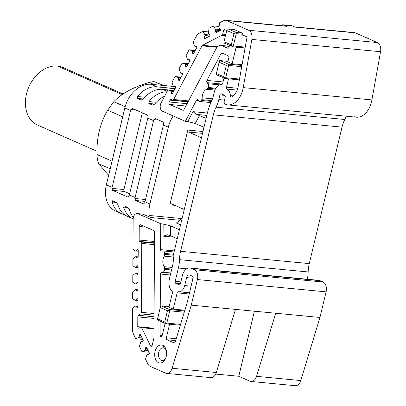 <?xml version="1.0" encoding="UTF-8"?>
<svg xmlns="http://www.w3.org/2000/svg" width="406" height="406" viewBox="0 0 406 406"><rect width="100%" height="100%" fill="white"/><g stroke="black" fill="none" stroke-linecap="round" stroke-linejoin="round"><path stroke-width="0.61" d="M110.214 168.805L98.886 163.816L110.214 168.805L98.886 163.816L108.625 175.397L98.886 163.816C97.765 161.943 97.135 158.858 96.998 154.559L112.041 161.182M122.688 116.821L107.646 110.199C100.049 123.196 96.496 137.984 96.998 154.559C96.496 137.984 100.049 123.196 107.646 110.199L113.797 101.708L125.144 106.707M154.25 84.6L149.286 82.413C133.483 87.021 121.653 93.451 113.797 101.708C121.653 93.451 133.483 87.021 149.286 82.413L152.088 81.804L154.584 81.768L163.643 85.493M133.376 217.322A26.684 19.742 -66.2 0 1 129.372 209.623A26.684 19.742 -66.2 0 0 133.376 217.322A26.684 19.742 -66.2 0 1 129.372 209.623L127.997 207.578L124.221 205.913L123.622 207.09A26.684 19.742 113.8 0 0 132.97 218.758L127.22 216.225A26.684 19.742 -66.2 0 1 117.872 204.558L116.497 202.513L112.721 200.848L112.122 202.026A26.684 19.742 113.8 0 0 121.47 213.693L115.72 211.161A26.684 19.742 -66.2 0 1 106.367 184.821L112.117 187.354L130.565 110.518L124.815 107.986L106.367 184.821L112.117 187.354A26.684 19.742 113.8 0 0 111.883 188.379L112.589 190.358L128.078 197.143M173.189 115.959L173.565 116.126L173.103 116.08A26.684 19.742 113.8 0 0 168.348 127.154L163.42 124.987A26.684 19.742 -66.2 0 1 163.679 123.962L163.146 121.998L155.265 118.527L153.823 119.623A26.684 19.742 113.8 0 0 153.559 120.643L147.809 118.11L129.367 194.951L135.117 197.478L153.559 120.643L147.809 118.11A26.684 19.742 -66.2 0 1 148.073 117.09L147.54 115.126L132.265 108.397L130.823 109.493A26.684 19.742 113.8 0 0 130.565 110.518L124.815 107.986A26.684 19.742 -66.2 0 1 151.068 84.296L156.817 86.828A26.684 19.742 113.8 0 0 137.456 96.506L137.314 98.404L141.329 100.125M106.367 184.821L124.815 107.986L106.367 184.821A26.684 19.742 -66.2 0 0 118.73 212.115A26.684 19.742 -66.2 0 1 106.367 184.821L112.117 187.354L130.565 110.518L124.815 107.986A26.684 19.742 -66.2 0 1 151.068 84.296L173.616 86.448L151.068 84.296L156.817 86.828A26.684 19.742 113.8 0 0 137.456 96.506L144.805 97.207L137.456 96.506L137.314 98.404L141.095 100.064L143.206 99.034A26.684 19.742 -66.2 0 1 162.567 89.361L167.176 91.386M225.624 20.3L285.946 26.065A8.003 5.232 95.5 0 1 287.027 26.349L226.705 20.584A8.003 5.232 -84.5 0 0 225.624 20.3A8.003 5.232 -84.5 0 0 223.544 20.731L219.56 22.787L219.032 27.166L219.204 28.171L220.098 28.856A1.066 0.695 95.5 0 1 220.438 29.877A1.066 0.695 95.5 0 1 219.915 30.82L215.723 32.982A1.066 0.695 95.5 0 1 215.444 33.043A1.066 0.695 95.5 0 1 214.941 31.516L215.469 30.1L215.292 29.095L213.449 25.938L209.029 28.222L208.501 32.602L208.674 33.607L209.567 34.292A1.066 0.695 95.5 0 1 209.907 35.312A1.066 0.695 95.5 0 1 209.384 36.256L205.192 38.418A1.066 0.695 95.5 0 1 204.918 38.474A1.066 0.695 95.5 0 1 204.416 36.951L204.939 35.535L204.766 34.53L202.919 31.374L198.935 33.429A8.003 5.232 -84.5 0 0 196.25 36.301L193.236 42.006L194.438 45.853L194.976 46.472L196.007 46.223A1.066 0.695 95.5 0 1 196.164 46.208A1.066 0.695 95.5 0 1 196.717 46.817A1.066 0.695 95.5 0 1 196.595 47.893L193.779 53.227A1.066 0.695 95.5 0 1 193.144 53.663A1.066 0.695 95.5 0 1 192.545 52.775L192.464 51.222L191.931 50.603L189.135 49.776L186.171 55.394L187.374 59.24L187.907 59.86L188.942 59.611A1.066 0.695 95.5 0 1 189.094 59.596A1.066 0.695 95.5 0 1 189.653 60.205A1.066 0.695 95.5 0 1 189.526 61.281L186.714 66.614A1.066 0.695 95.5 0 1 186.08 67.051A1.066 0.695 95.5 0 1 185.481 66.163L185.4 64.61L184.867 63.991L182.071 63.163L179.107 68.781L180.31 72.628L180.843 73.247L181.873 72.999A1.066 0.695 95.5 0 1 182.03 72.984A1.066 0.695 95.5 0 1 182.583 73.593A1.066 0.695 95.5 0 1 182.461 74.668L179.65 80.002A1.066 0.695 95.5 0 1 179.016 80.439A1.066 0.695 95.5 0 1 178.417 79.551L178.335 77.998L177.803 77.379L175.006 76.551L172.037 82.169L173.245 86.011L173.778 86.635L174.808 86.382A1.066 0.695 95.5 0 1 174.966 86.371A1.066 0.695 95.5 0 1 175.519 86.98A1.066 0.695 95.5 0 1 175.397 88.056L172.58 93.39A1.066 0.695 95.5 0 1 171.946 93.827A1.066 0.695 95.5 0 1 171.347 92.938L171.271 91.386L170.733 90.766L167.937 89.939L161.04 103.007A5.339 3.487 -84.5 0 0 162.476 111.244L185.339 121.313L196.438 100.277A1.599 1.045 95.5 0 1 197.392 99.617A1.599 1.045 95.5 0 1 197.925 99.917L198.874 101.028A2.669 1.746 -84.5 0 0 199.762 101.525A2.669 1.746 -84.5 0 0 201.351 100.424L201.752 99.658A2.669 1.746 -84.5 0 0 202.173 97.841A8.003 5.232 95.5 0 1 206.695 89.274A2.669 1.746 -84.5 0 0 207.786 88.234L208.187 87.468A2.669 1.746 -84.5 0 0 207.994 83.753L207.04 82.641A1.599 1.045 95.5 0 1 206.923 80.413L221.001 53.739A1.599 1.045 -84.5 0 1 221.955 53.079A1.599 1.045 -84.5 0 1 222.168 53.135L228.238 55.81A1.599 1.045 -84.5 0 1 228.852 57.779A1.599 1.045 -84.5 0 0 228.238 55.81L222.168 53.135A1.599 1.045 -84.5 0 0 221.001 53.739L206.923 80.413L223.051 81.951L206.923 80.413L221.001 53.739L224.244 54.049L221.001 53.739A1.599 1.045 -84.5 0 1 222.168 53.135L228.238 55.81A1.599 1.045 -84.5 0 1 228.852 57.779L227.873 61.879L228.852 57.779L227.873 61.879L232.141 63.757L236.079 47.37A1.066 0.695 95.5 0 1 236.175 47.091A1.066 0.695 95.5 0 0 236.079 47.37A1.066 0.695 95.5 0 1 236.175 47.091M294.543 26.887L354.311 32.597A8.003 5.232 95.5 0 1 355.392 32.881L295.071 27.121L292.208 25.857L284.164 25.091L287.027 26.349A8.003 5.232 95.5 0 0 284.829 26.141A8.003 5.232 95.5 0 1 287.027 26.349L226.705 20.584A8.003 5.232 -84.5 0 0 223.544 20.731L219.56 22.787L219.032 27.166L219.204 28.171L220.098 28.856A1.066 0.695 95.5 0 1 220.438 29.877A1.066 0.695 95.5 0 1 219.915 30.82L215.723 32.982A1.066 0.695 95.5 0 1 214.987 32.688A1.066 0.695 95.5 0 1 214.941 31.516L215.469 30.1L220.204 30.557L215.469 30.1L215.292 29.095L220.438 29.587L215.292 29.095L213.449 25.938L219.113 26.481L213.449 25.938L209.029 28.222L208.501 32.602L208.674 33.607L209.567 34.292A1.066 0.695 95.5 0 1 209.907 35.312A1.066 0.695 95.5 0 1 209.384 36.256L205.192 38.418A1.066 0.695 95.5 0 1 204.457 38.123A1.066 0.695 95.5 0 1 204.416 36.951L204.939 35.535L209.674 35.987L204.939 35.535L204.766 34.53L209.907 35.023L204.766 34.53L202.919 31.374L198.935 33.429A8.003 5.232 -84.5 0 0 196.25 36.301L193.236 42.006L194.438 45.853L194.976 46.472L196.656 46.634L194.976 46.472L196.007 46.223A1.066 0.695 95.5 0 1 196.687 46.71A1.066 0.695 95.5 0 1 196.595 47.893L193.779 53.227A1.066 0.695 95.5 0 1 193.028 53.638A1.066 0.695 95.5 0 1 192.545 52.775L192.464 51.222L194.723 51.44L192.464 51.222L191.931 50.603L195.012 50.897L191.931 50.603L189.135 49.776L195.291 50.364L189.135 49.776L186.171 55.394L187.374 59.24L187.907 59.86L189.587 60.022L187.907 59.86L188.942 59.611A1.066 0.695 95.5 0 1 189.622 60.098A1.066 0.695 95.5 0 1 189.526 61.281L186.714 66.614A1.066 0.695 95.5 0 1 185.963 67.026A1.066 0.695 95.5 0 1 185.481 66.163L185.4 64.61L187.658 64.828L185.4 64.61L184.867 63.991L187.942 64.285L184.867 63.991L182.071 63.163L188.222 63.752L182.071 63.163L179.107 68.781L180.31 72.628L180.843 73.247L182.522 73.41L180.843 73.247L181.873 72.999A1.066 0.695 95.5 0 1 182.553 73.486A1.066 0.695 95.5 0 1 182.461 74.668L179.65 80.002A1.066 0.695 95.5 0 1 178.899 80.413A1.066 0.695 95.5 0 1 178.417 79.551L178.335 77.998L180.589 78.216L178.335 77.998L177.803 77.379L180.878 77.673L177.803 77.379L175.006 76.551L181.157 77.14L175.006 76.551L172.037 82.169L173.245 86.011L173.778 86.635L175.458 86.798L173.778 86.635L174.808 86.382A1.066 0.695 95.5 0 1 175.488 86.874A1.066 0.695 95.5 0 1 175.397 88.056L172.58 93.39A1.066 0.695 95.5 0 1 171.834 93.801A1.066 0.695 95.5 0 1 171.347 92.938L171.271 91.386L173.524 91.604L171.271 91.386L170.733 90.766L173.814 91.056L170.733 90.766L167.937 89.939L161.04 103.007A5.339 3.487 -84.5 0 0 162.476 111.244L185.339 121.313L187.75 121.541L192.972 111.65L196.626 114.426L206.141 118.339M170.353 274.979L160.441 274.03L170.353 274.979L160.441 274.03L160.238 307.474L160.441 274.03A1.599 1.045 95.5 0 1 161.502 272.319L162.755 272.177A2.669 1.746 -84.5 0 0 164.526 269.33L164.531 268.391A2.669 1.746 -84.5 0 0 164.105 266.681A8.003 5.232 95.5 0 1 164.166 256.15A2.669 1.746 -84.5 0 0 164.618 254.344L164.623 253.405A2.669 1.746 -84.5 0 0 163.121 250.944A2.669 1.746 -84.5 0 0 162.882 250.949L161.629 251.086A1.599 1.045 95.5 0 1 161.486 251.086A1.599 1.045 95.5 0 1 160.588 249.614L174.311 250.923M160.157 321.298L160.071 335.478L162.136 335.671L160.071 335.478L160.157 321.298L160.071 335.478A1.599 1.045 -84.5 0 0 160.969 336.95A1.599 1.045 -84.5 0 0 162.111 335.792L165.069 323.465M160.238 307.474L160.441 274.03A1.599 1.045 95.5 0 1 161.502 272.319L162.755 272.177A2.669 1.746 -84.5 0 0 164.526 269.33L164.531 268.391A2.669 1.746 -84.5 0 0 164.105 266.681A8.003 5.232 95.5 0 1 164.166 256.15A2.669 1.746 -84.5 0 0 164.618 254.344L164.623 253.405A2.669 1.746 -84.5 0 0 162.882 250.949L161.629 251.086A1.599 1.045 95.5 0 1 160.588 249.614L160.74 223.757L163.156 223.99L170.672 225.914L170.611 235.8L167.729 234.805L163.08 236.15L163.156 223.99L160.74 223.757L137.883 213.693L160.74 223.757L160.588 249.614L160.74 223.757L163.156 223.99L170.672 225.914L179.391 229.75M229.228 46.38L221.965 45.685A8.003 5.232 -84.5 0 0 220.879 45.401A8.003 5.232 -84.5 0 0 216.119 48.7L183.943 109.666L216.119 48.7A8.003 5.232 -84.5 0 1 221.965 45.685L227.7 48.212A1.599 1.045 -84.5 0 0 227.918 48.268A1.599 1.045 -84.5 0 0 229.055 47.106L229.466 45.401M189.922 268.016L318.614 280.313A10.673 6.973 95.5 0 1 320.055 280.693L323.014 281.997A8.003 5.232 95.5 0 1 326.099 291.853L197.407 279.551A8.003 5.232 -84.5 0 0 194.327 269.701L191.368 268.396A10.673 6.973 -84.5 0 0 189.922 268.016A10.673 6.973 -84.5 0 0 182.34 275.75L180.431 283.687A1.599 1.045 95.5 0 1 179.295 284.845A1.599 1.045 95.5 0 1 179.076 284.789L175.793 283.342A1.599 1.045 95.5 0 1 175.174 281.373L178.381 268.021A26.684 17.438 -84.5 0 0 179.477 259.657A26.684 17.438 95.5 0 1 180.579 251.299L213.338 114.837A26.684 17.438 95.5 0 1 216.083 107.199A26.684 17.438 -84.5 0 0 218.824 99.561L219.94 94.918A1.599 1.045 95.5 0 1 221.077 93.761A1.599 1.045 95.5 0 1 221.29 93.816L224.579 95.263A1.599 1.045 95.5 0 1 225.193 97.232L224.279 101.058A2.669 1.746 -84.5 0 0 225.381 104.372A21.345 13.946 -84.5 0 0 227.664 104.89A21.345 13.946 -84.5 0 0 243.219 87.62L251.872 39.423A8.003 5.232 -84.5 0 0 248.645 30.247L377.331 42.544L355.392 32.881L295.071 27.121L292.208 25.857L284.164 25.091A8.003 5.232 -84.5 0 0 283.078 24.802A8.003 5.232 -84.5 0 0 281.003 25.233L280.414 25.537L281.003 25.233A8.003 5.232 -84.5 0 1 284.164 25.091A8.003 5.232 -84.5 0 0 281.003 25.233L280.414 25.537M287.027 26.349L284.164 25.091L287.027 26.349L226.705 20.584L248.645 30.247L377.331 42.544A8.003 5.232 95.5 0 1 380.559 51.719L371.906 99.917A21.345 13.946 95.5 0 1 356.356 117.187L227.664 104.89M346.186 116.217A26.684 17.438 95.5 0 1 344.77 119.496A26.684 17.438 95.5 0 0 346.186 116.217A26.684 17.438 95.5 0 1 344.77 119.496A26.684 17.438 -84.5 0 0 342.03 127.134L309.265 263.601A26.684 17.438 -84.5 0 0 308.169 271.959A26.684 17.438 95.5 0 1 307.312 279.237A26.684 17.438 95.5 0 0 308.169 271.959A26.684 17.438 95.5 0 1 307.312 279.237M254.405 311.199L238.779 376.266L254.405 311.199L238.779 376.266L249.954 381.188A8.003 5.232 -84.5 0 0 251.04 381.473A8.003 5.232 -84.5 0 0 256.546 376.337L275.71 313.234L319.948 317.462L326.099 291.853L197.407 279.551L191.262 305.165L235.495 309.392L216.332 372.495A8.003 5.232 95.5 0 1 210.821 377.631L166.587 373.403A8.003 5.232 -84.5 0 0 172.098 368.267L191.262 305.165L235.495 309.392L216.332 372.495A8.003 5.232 95.5 0 1 209.74 377.347A8.003 5.232 95.5 0 0 216.332 372.495L172.098 368.267L191.262 305.165L235.495 309.392L216.332 372.495L172.098 368.267L191.262 305.165L197.407 279.551A8.003 5.232 -84.5 0 0 194.327 269.701L191.368 268.396A10.673 6.973 -84.5 0 0 182.34 275.75L180.431 283.687A1.599 1.045 95.5 0 1 179.076 284.789L175.793 283.342A1.599 1.045 95.5 0 1 175.174 281.373L178.381 268.021A26.684 17.438 -84.5 0 0 179.477 259.657A26.684 17.438 95.5 0 1 180.579 251.299L213.338 114.837A26.684 17.438 95.5 0 1 216.083 107.199A26.684 17.438 -84.5 0 0 218.824 99.561L219.94 94.918A1.599 1.045 95.5 0 1 221.29 93.816L224.579 95.263A1.599 1.045 95.5 0 1 225.193 97.232L224.279 101.058A2.669 1.746 -84.5 0 0 225.381 104.372A21.345 13.946 -84.5 0 0 243.219 87.62L251.872 39.423A8.003 5.232 -84.5 0 0 248.645 30.247L377.331 42.544L355.392 32.881L295.071 27.121L292.208 25.857L284.164 25.091M215.718 374.063L238.779 376.266L215.718 374.063L238.779 376.266L249.954 381.188A8.003 5.232 -84.5 0 0 256.546 376.337L275.71 313.234L319.948 317.462L300.785 380.564A8.003 5.232 95.5 0 1 295.274 385.7L251.04 381.473M187.095 103.697L169.124 101.977A1.599 1.045 -84.5 0 0 169.556 104.449L182.771 110.27A1.599 1.045 -84.5 0 0 182.989 110.325A1.599 1.045 -84.5 0 0 183.943 109.666L216.119 48.7A8.003 5.232 -84.5 0 1 221.965 45.685L227.7 48.212A1.599 1.045 -84.5 0 0 229.055 47.106A1.599 1.045 -84.5 0 1 227.7 48.212L221.965 45.685M169.124 101.977L170.094 100.14A1.599 1.045 -84.5 0 1 171.266 99.536L172.504 100.084L171.266 99.536A1.599 1.045 -84.5 0 0 170.094 100.14L169.124 101.977A1.599 1.045 -84.5 0 0 169.556 104.449L185.872 106.007L169.556 104.449A1.599 1.045 -84.5 0 1 169.124 101.977L170.094 100.14A1.599 1.045 -84.5 0 1 171.048 99.48A1.599 1.045 -84.5 0 1 171.266 99.536L172.504 100.084A1.599 1.045 -84.5 0 0 172.723 100.14A1.599 1.045 -84.5 0 0 173.677 99.48L201.98 45.853A1.599 1.045 -84.5 0 1 202.518 45.279A1.599 1.045 -84.5 0 0 201.98 45.853L173.677 99.48L201.98 45.853L217.053 47.289L201.98 45.853A1.599 1.045 -84.5 0 1 202.518 45.279L221.996 35.226A1.599 1.045 -84.5 0 0 222.721 34.15L223.523 30.795A1.599 1.045 -84.5 0 1 224.665 29.638A1.599 1.045 -84.5 0 1 224.878 29.694L226.726 30.506L224.878 29.694A1.599 1.045 -84.5 0 0 223.523 30.795L222.721 34.15L223.523 30.795L226.584 31.089L223.523 30.795A1.599 1.045 -84.5 0 1 224.878 29.694L226.726 30.506M245.229 36.104L241.946 35.794L245.229 36.104L241.946 35.794L242.311 34.256L236.282 33.678L235.871 32.363L241.9 32.942L234.018 29.471A1.066 0.695 95.5 0 0 233.724 29.44A1.066 0.695 95.5 0 1 233.871 29.43A1.066 0.695 95.5 0 1 234.018 29.471L227.984 28.892L235.871 32.363L241.9 32.942L234.018 29.471L227.213 28.963L224.031 41.727L231.258 44.909L233.968 33.642L226.736 30.46L224.031 41.727L223.914 42.706L224.538 43.234L232.729 46.588L231.258 44.909L233.968 33.642L226.736 30.46L227.213 28.963L227.984 28.892L235.871 32.363L241.9 32.942A1.066 0.695 95.5 0 1 242.311 34.256L236.282 33.678L233.328 45.974L245.244 47.111M233.724 29.44A1.066 0.695 95.5 0 1 234.018 29.471L241.9 32.942A1.066 0.695 95.5 0 1 242.311 34.256L241.946 35.794A1.066 0.695 95.5 0 1 242.702 35.017A1.066 0.695 95.5 0 1 242.849 35.058L246.472 36.652A1.066 0.695 -84.5 0 1 246.904 37.875A1.066 0.695 -84.5 0 0 246.472 36.652L242.849 35.058L246.472 36.652A1.066 0.695 -84.5 0 1 246.904 37.875L238.251 86.072A14.408 9.414 -84.5 0 1 231.704 96.841A1.599 1.045 95.5 0 1 231.263 96.943A1.599 1.045 95.5 0 1 230.369 95.633A8.536 5.577 95.5 0 0 227.071 89.127A8.536 5.577 95.5 0 1 230.369 95.633A1.599 1.045 95.5 0 0 231.704 96.841A14.408 9.414 -84.5 0 0 238.251 86.072A14.408 9.414 -84.5 0 1 231.704 96.841A1.599 1.045 95.5 0 1 230.369 95.633A8.536 5.577 95.5 0 0 227.071 89.127A1.599 1.045 -84.5 0 1 226.518 87.188L228.517 78.845L226.518 87.188A1.599 1.045 -84.5 0 0 227.071 89.127L237.109 90.086L227.071 89.127A1.599 1.045 -84.5 0 1 226.518 87.188L228.517 78.845M184.862 310.235L173.235 309.123L184.862 310.235L173.235 309.123L168.962 307.24L172.383 293.01A1.599 1.045 -84.5 0 0 172.002 291.203A10.942 7.151 -84.5 0 1 169.424 278.841L172.631 265.488A17.346 11.332 -84.5 0 0 173.118 255.892L207.588 112.305A36.022 23.538 -84.5 0 1 211.293 101.992A17.346 11.332 -84.5 0 0 213.074 97.034A17.346 11.332 -84.5 0 1 211.293 101.992A36.022 23.538 -84.5 0 0 207.588 112.305A36.022 23.538 -84.5 0 1 211.293 101.992A17.346 11.332 -84.5 0 0 213.074 97.034L214.19 92.385A10.942 7.151 -84.5 0 1 221.64 84.443A1.599 1.045 -84.5 0 0 222.732 83.281L223.975 78.104M173.235 309.123L177.138 292.863A1.599 1.045 -84.5 0 1 178.275 291.706A1.599 1.045 -84.5 0 1 178.33 291.711A1.599 1.045 -84.5 0 0 177.138 292.863L173.235 309.123L168.962 307.24L172.383 293.01A1.599 1.045 -84.5 0 0 172.002 291.203A10.942 7.151 -84.5 0 1 169.424 278.841L172.631 265.488A17.346 11.332 -84.5 0 0 173.118 255.892L207.588 112.305L173.118 255.892A17.346 11.332 -84.5 0 1 172.631 265.488L169.424 278.841A10.942 7.151 -84.5 0 0 172.002 291.203A1.599 1.045 -84.5 0 1 172.383 293.01L168.962 307.24L173.235 309.123L177.138 292.863L189.211 294.02L177.138 292.863A1.599 1.045 -84.5 0 1 178.33 291.711A8.536 5.577 95.5 0 0 178.635 291.752A8.536 5.577 95.5 0 0 184.705 285.57A8.536 5.577 95.5 0 1 178.33 291.711A8.536 5.577 95.5 0 0 184.705 285.57L186.608 277.628L184.705 285.57L191.094 286.179L184.705 285.57L186.608 277.628A3.735 2.441 -84.5 0 1 189.262 274.923A3.735 2.441 -84.5 0 1 189.769 275.055A3.735 2.441 -84.5 0 0 186.608 277.628L193.002 278.242L186.608 277.628A3.735 2.441 -84.5 0 1 189.769 275.055L192.728 276.359A1.066 0.695 -84.5 0 1 193.139 277.674L187.059 302.993L175.25 341.872L187.059 302.993L193.139 277.674A1.066 0.695 -84.5 0 0 192.728 276.359A1.066 0.695 -84.5 0 1 193.139 277.674L187.059 302.993L175.25 341.872A1.599 1.045 -84.5 0 1 174.149 342.903A1.599 1.045 -84.5 0 1 173.93 342.847L166.967 339.776A1.599 1.045 -84.5 0 1 166.348 337.807L169.612 324.206L166.348 337.807A1.599 1.045 -84.5 0 0 166.967 339.776L173.93 342.847A1.599 1.045 -84.5 0 0 175.25 341.872A1.599 1.045 -84.5 0 1 173.93 342.847L166.967 339.776L175.636 340.604L166.967 339.776A1.599 1.045 -84.5 0 1 166.348 337.807L169.612 324.206M173.565 116.126L173.103 116.08A26.684 19.742 113.8 0 0 168.348 127.154L149.9 203.99A26.684 19.742 113.8 0 0 149.246 215.459L150.504 217.489L142.988 214.18L137.883 213.693A5.339 3.487 -84.5 0 0 137.162 213.5A5.339 3.487 -84.5 0 0 133.143 219.204L132.965 249.391L133.143 219.204A5.339 3.487 -84.5 0 1 137.883 213.693A5.339 3.487 -84.5 0 0 133.143 219.204L132.965 249.391L135.584 250.954L132.965 249.391L135.584 250.954L138.213 251.207L135.584 250.954L136.284 250.878L137.025 249.685L136.284 250.878L138.213 251.06L136.284 250.878L137.025 249.685A1.066 0.695 -84.5 0 1 137.614 249.32A1.066 0.695 -84.5 0 1 138.218 250.304A1.066 0.695 -84.5 0 0 137.786 249.37A1.066 0.695 -84.5 0 0 137.025 249.685L138.126 249.791L137.025 249.685A1.066 0.695 -84.5 0 1 137.786 249.37A1.066 0.695 -84.5 0 1 138.218 250.304L138.177 256.856A1.066 0.695 -84.5 0 1 137.375 257.998A1.066 0.695 -84.5 0 1 136.974 257.739A1.066 0.695 -84.5 0 0 137.735 257.886A1.066 0.695 -84.5 0 0 138.177 256.856A1.066 0.695 -84.5 0 1 137.735 257.886A1.066 0.695 -84.5 0 1 136.974 257.739L136.249 256.714L136.974 257.739L137.812 257.82L136.974 257.739L136.249 256.714L135.548 256.795L138.177 256.902L135.548 256.795L132.904 258.947L135.548 256.795L132.904 258.947L132.863 265.849L132.904 258.947L132.863 265.849L135.482 267.412L132.863 265.849L135.482 267.412L138.111 267.661L135.482 267.412L136.188 267.331L136.923 266.143L136.188 267.331L138.111 267.518L136.188 267.331L136.923 266.143A1.066 0.695 -84.5 0 1 137.517 265.778A1.066 0.695 -84.5 0 1 138.116 266.762A1.066 0.695 -84.5 0 0 137.69 265.828A1.066 0.695 -84.5 0 0 136.923 266.143L138.03 266.25L136.923 266.143A1.066 0.695 -84.5 0 1 137.69 265.828A1.066 0.695 -84.5 0 1 138.116 266.762L138.076 273.314A1.066 0.695 -84.5 0 1 137.274 274.451A1.066 0.695 -84.5 0 1 136.878 274.197A1.066 0.695 -84.5 0 0 137.639 274.339A1.066 0.695 -84.5 0 0 138.076 273.314A1.066 0.695 -84.5 0 1 137.639 274.339A1.066 0.695 -84.5 0 1 136.878 274.197L136.152 273.172L136.878 274.197L137.715 274.278L136.878 274.197L136.152 273.172L135.447 273.248L138.076 273.355L135.447 273.248L132.808 275.4L135.447 273.248L132.808 275.4L132.767 282.302L132.808 275.4L132.767 282.302L135.386 283.865L132.767 282.302L135.386 283.865L138.015 284.119L135.386 283.865L136.086 283.789L136.827 282.601L136.086 283.789L138.015 283.972L136.086 283.789L136.827 282.601A1.066 0.695 -84.5 0 1 137.416 282.231A1.066 0.695 -84.5 0 1 138.02 283.215A1.066 0.695 -84.5 0 0 137.593 282.282A1.066 0.695 -84.5 0 0 136.827 282.601L137.933 282.703L136.827 282.601A1.066 0.695 -84.5 0 1 137.593 282.282A1.066 0.695 -84.5 0 1 138.02 283.215L137.979 289.767A1.066 0.695 -84.5 0 1 137.177 290.909A1.066 0.695 -84.5 0 1 136.776 290.65A1.066 0.695 -84.5 0 0 137.538 290.797A1.066 0.695 -84.5 0 0 137.979 289.767A1.066 0.695 -84.5 0 1 137.538 290.797A1.066 0.695 -84.5 0 1 136.776 290.65L136.051 289.625L136.776 290.65L137.619 290.732L136.776 290.65L136.051 289.625L135.35 289.706L137.979 289.813L135.35 289.706L132.706 291.858L135.35 289.706L132.706 291.858L132.666 298.76L132.706 291.858L132.666 298.76L135.284 300.323L132.666 298.76L135.284 300.323L137.913 300.572L135.284 300.323L135.99 300.242L136.726 299.055L135.99 300.242L137.913 300.43L135.99 300.242L136.726 299.055A1.066 0.695 -84.5 0 1 137.319 298.689A1.066 0.695 -84.5 0 1 137.918 299.674A1.066 0.695 -84.5 0 0 137.492 298.74A1.066 0.695 -84.5 0 0 136.726 299.055L137.832 299.161L136.726 299.055A1.066 0.695 -84.5 0 1 137.492 298.74A1.066 0.695 -84.5 0 1 137.918 299.674L137.883 306.225A1.066 0.695 -84.5 0 1 137.076 307.362A1.066 0.695 -84.5 0 1 136.68 307.109A1.066 0.695 -84.5 0 0 137.441 307.251A1.066 0.695 -84.5 0 0 137.883 306.225A1.066 0.695 -84.5 0 1 137.441 307.251A1.066 0.695 -84.5 0 1 136.68 307.109L135.954 306.083L136.68 307.109L135.954 306.083L135.254 306.16L137.878 306.266L135.254 306.16L132.61 308.311L135.254 306.16L132.61 308.311L132.483 329.449A8.003 5.232 -84.5 0 0 133.407 333.91L135.736 338.746L142.831 339.421M166.587 373.403A8.003 5.232 -84.5 0 1 165.501 373.119L150.291 366.42A8.003 5.232 -84.5 0 1 147.794 363.781L145.465 358.945L146.942 354.981L145.465 358.945L147.794 363.781L145.465 358.945L146.942 354.981L147.52 354.306L148.535 354.463A1.066 0.695 -84.5 0 0 148.566 354.468A1.066 0.695 -84.5 0 0 149.261 353.89A1.066 0.695 -84.5 0 0 149.246 352.733L146.794 347.643A1.066 0.695 -84.5 0 0 146.317 347.252A1.066 0.695 -84.5 0 0 145.526 348.211L145.333 349.769L144.754 350.444L141.892 351.525L139.309 346.166L140.786 342.197L141.364 341.522L142.379 341.685A1.066 0.695 -84.5 0 0 142.404 341.685A1.066 0.695 -84.5 0 0 143.105 341.111A1.066 0.695 -84.5 0 0 143.085 339.949L140.633 334.859A1.066 0.695 -84.5 0 0 140.156 334.473A1.066 0.695 -84.5 0 0 139.365 335.427L139.177 336.99L138.598 337.66L135.736 338.746L133.407 333.91L135.736 338.746L138.598 337.66L135.736 338.746M166.364 350.688A6.405 4.187 -84.5 0 0 164.136 348.033A6.405 4.187 -84.5 0 1 166.364 350.688A6.405 4.187 -84.5 0 0 164.136 348.033L162.74 345.278A9.074 5.928 95.5 0 1 166.176 349.916A9.074 5.928 95.5 0 1 165.303 359.036A9.074 5.928 95.5 0 1 157.432 361.99A9.074 5.928 95.5 0 1 155.315 350.627A9.074 5.928 95.5 0 1 162.74 345.278A9.074 5.928 95.5 0 1 164.44 360.472A9.074 5.928 95.5 0 1 154.767 356.209A9.074 5.928 95.5 0 1 162.74 345.278A9.074 5.928 95.5 0 1 164.44 360.472A9.074 5.928 95.5 0 1 154.767 356.209A9.074 5.928 95.5 0 1 162.74 345.278L164.136 348.033A6.405 4.187 -84.5 0 0 163.268 347.805A6.405 4.187 -84.5 0 0 158.492 353.783A6.405 4.187 -84.5 0 0 162.05 360.553A6.405 4.187 -84.5 0 0 165.633 358.31A6.405 4.187 -84.5 0 1 160.131 359.589A6.405 4.187 -84.5 0 1 158.964 351.586A6.405 4.187 -84.5 0 1 164.136 348.033A6.405 4.187 -84.5 0 0 158.964 351.586A6.405 4.187 -84.5 0 0 160.131 359.589A6.405 4.187 -84.5 0 0 165.633 358.31M153.854 338.396A1.599 1.045 -84.5 0 0 153.92 337.843L154.559 232.065L153.92 337.843A1.599 1.045 -84.5 0 1 153.854 338.396L152.235 345.146A1.599 1.045 -84.5 0 1 151.098 346.308A1.599 1.045 -84.5 0 1 150.382 345.724L141.699 327.698A1.599 1.045 -84.5 0 0 140.983 327.114A1.599 1.045 -84.5 0 0 140.527 327.226L139.116 328.053L140.527 327.226A1.599 1.045 -84.5 0 1 141.699 327.698A1.599 1.045 -84.5 0 0 140.527 327.226L139.116 328.053A1.599 1.045 -84.5 0 1 138.659 328.165A1.599 1.045 -84.5 0 1 137.756 326.688L137.817 316.878A1.599 1.045 -84.5 0 1 138.517 315.3L140.649 313.894A1.599 1.045 -84.5 0 0 141.349 312.321L141.765 243.422A1.599 1.045 -84.5 0 0 141.08 242.001L139.837 241.458L141.08 242.001A1.599 1.045 -84.5 0 1 141.765 243.422L141.349 312.321A1.599 1.045 -84.5 0 1 140.649 313.894A1.599 1.045 -84.5 0 0 141.349 312.321L154.067 313.539L141.349 312.321L141.765 243.422A1.599 1.045 -84.5 0 0 141.08 242.001L154.488 243.285L141.08 242.001L139.837 241.458A1.599 1.045 -84.5 0 1 139.156 240.037A1.599 1.045 -84.5 0 0 139.837 241.458L154.493 242.859L139.837 241.458A1.599 1.045 -84.5 0 1 139.156 240.037L139.238 226.477A1.599 1.045 95.5 0 1 140.44 224.767A1.599 1.045 95.5 0 1 140.659 224.822L153.874 230.644A1.599 1.045 95.5 0 1 154.559 232.065L153.92 337.843A1.599 1.045 -84.5 0 1 153.854 338.396L152.235 345.146A1.599 1.045 -84.5 0 1 151.377 346.277A1.599 1.045 -84.5 0 1 150.382 345.724L141.699 327.698L150.382 345.724A1.599 1.045 -84.5 0 0 151.377 346.277A1.599 1.045 -84.5 0 0 152.235 345.146L153.854 338.396M203.99 127.306L195.271 123.465L203.99 127.306L195.271 123.465L187.75 121.541L192.972 111.65L196.626 114.426L199.513 115.421L195.271 123.465L187.75 121.541L192.972 111.65L196.626 114.426L199.513 115.421L195.271 123.465L187.75 121.541L185.339 121.313L196.438 100.277A1.599 1.045 95.5 0 1 197.925 99.917L198.874 101.028A2.669 1.746 -84.5 0 0 201.351 100.424L201.752 99.658A2.669 1.746 -84.5 0 0 202.173 97.841A8.003 5.232 95.5 0 1 206.695 89.274A2.669 1.746 -84.5 0 0 207.786 88.234L208.187 87.468A2.669 1.746 -84.5 0 0 207.994 83.753L207.04 82.641A1.599 1.045 95.5 0 1 206.923 80.413L223.051 81.951M198.392 100.465L196.438 100.277L198.392 100.465L196.438 100.277L185.339 121.313L162.476 111.244A5.339 3.487 -84.5 0 1 161.04 103.007L167.937 89.939L174.093 90.528M226.705 20.584L248.645 30.247L226.705 20.584A8.003 5.232 -84.5 0 0 223.544 20.731L219.56 22.787L219.032 27.166L219.204 28.171L220.098 28.856A1.066 0.695 95.5 0 1 220.438 29.877A1.066 0.695 95.5 0 1 219.915 30.82L215.723 32.982A1.066 0.695 95.5 0 1 214.987 32.688A1.066 0.695 95.5 0 1 214.941 31.516L218.002 31.81L214.941 31.516L215.469 30.1L215.292 29.095L213.449 25.938L209.029 28.222L208.501 32.602L208.674 33.607L209.567 34.292A1.066 0.695 95.5 0 1 209.907 35.312A1.066 0.695 95.5 0 1 209.384 36.256L205.192 38.418A1.066 0.695 95.5 0 1 204.457 38.123A1.066 0.695 95.5 0 1 204.416 36.951L207.471 37.24L204.416 36.951L204.939 35.535L204.766 34.53L202.919 31.374L208.582 31.917L202.919 31.374L198.935 33.429A8.003 5.232 -84.5 0 0 196.25 36.301L193.236 42.006L194.438 45.853L194.976 46.472L196.007 46.223A1.066 0.695 95.5 0 1 196.687 46.71A1.066 0.695 95.5 0 1 196.595 47.893L193.779 53.227A1.066 0.695 95.5 0 1 193.028 53.638A1.066 0.695 95.5 0 1 192.545 52.775L192.464 51.222L191.931 50.603L189.135 49.776L186.171 55.394L187.374 59.24L187.907 59.86L188.942 59.611A1.066 0.695 95.5 0 1 189.622 60.098A1.066 0.695 95.5 0 1 189.526 61.281L186.714 66.614A1.066 0.695 95.5 0 1 185.963 67.026A1.066 0.695 95.5 0 1 185.481 66.163L185.4 64.61L184.867 63.991L182.071 63.163L179.107 68.781L180.31 72.628L180.843 73.247L181.873 72.999A1.066 0.695 95.5 0 1 182.553 73.486A1.066 0.695 95.5 0 1 182.461 74.668L179.65 80.002A1.066 0.695 95.5 0 1 178.899 80.413A1.066 0.695 95.5 0 1 178.417 79.551L178.335 77.998L177.803 77.379L175.006 76.551L172.037 82.169L173.245 86.011L173.778 86.635L174.808 86.382A1.066 0.695 95.5 0 1 175.488 86.874A1.066 0.695 95.5 0 1 175.397 88.056L172.58 93.39A1.066 0.695 95.5 0 1 171.834 93.801A1.066 0.695 95.5 0 1 171.347 92.938L171.271 91.386L170.733 90.766L167.937 89.939M174.047 90.457L174.514 88.518L174.047 90.457L174.514 88.518L156.817 86.828A26.684 19.742 113.8 0 0 137.456 96.506L137.314 98.404L141.095 100.064L141.598 100.115L141.095 100.064L143.206 99.034A26.684 19.742 -66.2 0 1 162.567 89.361L174.128 90.462M174.514 88.518L156.817 86.828L175.032 88.747M148.992 352.205L141.892 351.525L139.309 346.166L140.786 342.197L141.364 341.522L142.379 341.685A1.066 0.695 -84.5 0 0 143.095 341.126A1.066 0.695 -84.5 0 0 143.085 339.949L140.633 334.859A1.066 0.695 -84.5 0 0 139.913 334.514A1.066 0.695 -84.5 0 0 139.365 335.427L139.177 336.99L138.598 337.66L142.146 338L138.598 337.66L139.177 336.99L141.78 337.239L139.177 336.99L139.365 335.427L140.983 335.579L139.365 335.427A1.066 0.695 -84.5 0 1 139.913 334.514A1.066 0.695 -84.5 0 1 140.633 334.859L143.085 339.949A1.066 0.695 -84.5 0 1 143.095 341.126A1.066 0.695 -84.5 0 1 142.379 341.685L141.364 341.522L142.643 341.649L141.364 341.522L140.786 342.197L139.309 346.166L141.892 351.525L144.754 350.444L141.892 351.525L148.992 352.205L141.892 351.525M238.779 376.266L249.954 381.188A8.003 5.232 -84.5 0 0 256.546 376.337L275.71 313.234L235.495 309.392L319.948 317.462L326.099 291.853L197.407 279.551L191.262 305.165M182.132 218.347L176.783 222.696A1.599 1.045 95.5 0 1 176.194 222.899A1.599 1.045 95.5 0 1 175.981 222.843L180.569 224.863L176.417 222.884M202.528 133.381L188.425 132.036A1.599 1.045 95.5 0 1 187.805 130.062L169.85 204.852A1.599 1.045 95.5 0 1 170.987 203.69A1.599 1.045 95.5 0 1 171.205 203.746L184.258 209.496M203.599 128.93L202.944 126.845M201.472 137.781L188.425 132.036A1.599 1.045 95.5 0 1 187.805 130.062L169.85 204.852A1.599 1.045 95.5 0 1 171.205 203.746A1.599 1.045 95.5 0 0 169.85 204.852L174.778 205.319L169.85 204.852L187.805 130.062L202.98 131.514M173.103 116.08A26.684 19.742 113.8 0 0 168.348 127.154L163.42 124.987L144.972 201.823L149.9 203.99A26.684 19.742 113.8 0 0 149.246 215.459L181.852 218.575L149.246 215.459L150.504 217.489L142.988 214.18L137.162 213.5M142.344 112.838L123.937 189.531A1.599 1.045 -84.5 0 0 124.551 191.5L112.589 190.358L127.865 197.088L129.133 195.976A26.684 19.742 -66.2 0 1 129.367 194.951L147.809 118.11L129.367 194.951L135.117 197.478L153.559 120.643L147.809 118.11A26.684 19.742 -66.2 0 1 148.073 117.09L147.54 115.126L132.265 108.397L130.823 109.493L135.837 109.975L130.823 109.493A26.684 19.742 113.8 0 0 130.565 110.518L112.117 187.354A26.684 19.742 113.8 0 0 111.883 188.379L123.937 189.531L142.344 112.838L123.937 189.531A1.599 1.045 -84.5 0 0 124.551 191.5L112.589 190.358L127.865 197.088L129.133 195.976A26.684 19.742 -66.2 0 1 129.367 194.951L135.117 197.478A26.684 19.742 113.8 0 0 134.883 198.509L135.589 200.488L143.683 204.015M112.117 187.354A26.684 19.742 113.8 0 0 111.883 188.379L123.937 189.531A1.599 1.045 -84.5 0 0 124.551 191.5L129.651 193.748M168.348 127.154L149.9 203.99L168.348 127.154L163.42 124.987A26.684 19.742 -66.2 0 1 163.679 123.962L163.146 121.998L155.265 118.527L153.823 119.623L158.837 120.1L153.823 119.623A26.684 19.742 113.8 0 0 153.559 120.643L135.117 197.478A26.684 19.742 113.8 0 0 134.883 198.509L135.589 200.488L145.074 201.391L135.589 200.488L143.47 203.959L144.744 202.848A26.684 19.742 -66.2 0 1 144.972 201.823L149.9 203.99A26.684 19.742 113.8 0 0 149.246 215.459L150.504 217.489L142.988 214.18L137.883 213.693L160.74 223.757M121.47 213.693A26.684 19.742 113.8 0 0 124.48 214.647A26.684 19.742 113.8 0 1 112.122 202.026A26.684 19.742 113.8 0 0 124.48 214.647M132.97 218.758A26.684 19.742 113.8 0 0 133.153 218.839A26.684 19.742 113.8 0 1 123.622 207.09A26.684 19.742 113.8 0 0 133.153 218.839M166.947 91.817A26.684 19.742 113.8 0 0 148.951 101.566A26.684 19.742 113.8 0 1 166.947 91.817A26.684 19.742 113.8 0 0 148.951 101.566L148.814 103.464L152.595 105.129L154.701 104.098A26.684 19.742 -66.2 0 1 164.653 96.161A26.684 19.742 -66.2 0 0 154.701 104.098A26.684 19.742 -66.2 0 1 164.653 96.161M283.078 24.802L291.122 25.573A8.003 5.232 95.5 0 1 292.208 25.857A8.003 5.232 95.5 0 0 290.006 25.649A8.003 5.232 95.5 0 1 292.208 25.857M242.083 64.711L232.141 63.757L227.873 61.879L232.141 63.757L236.079 47.37L245.041 48.223L236.079 47.37L232.141 63.757L242.083 64.711L232.141 63.757M147.809 118.11A26.684 19.742 -66.2 0 1 148.073 117.09L147.54 115.126L132.046 108.341M135.117 197.478A26.684 19.742 113.8 0 0 134.883 198.509L135.589 200.488L143.47 203.959L144.744 202.848A26.684 19.742 -66.2 0 1 144.972 201.823L163.42 124.987A26.684 19.742 -66.2 0 1 163.679 123.962L163.146 121.998L155.041 118.471M112.721 200.848L112.122 202.026L116.294 202.421L112.122 202.026L112.721 200.848L116.497 202.513L117.872 204.558A26.684 19.742 -66.2 0 0 130.23 217.18A26.684 19.742 -66.2 0 1 117.872 204.558L116.497 202.513L112.518 200.792M124.221 205.913L123.622 207.09L127.794 207.486L123.622 207.09L124.221 205.913L127.997 207.578L129.372 209.623L127.997 207.578L124.018 205.857M154.757 104.032L148.814 103.464L148.951 101.566L156.305 102.271L148.951 101.566L148.814 103.464L154.757 104.032L148.814 103.464L152.829 105.19M241.946 35.794A1.066 0.695 95.5 0 1 242.849 35.058A1.066 0.695 95.5 0 0 241.946 35.794L242.311 34.256L236.282 33.678L236.028 32.845L233.968 33.642L226.736 30.46L224.031 41.727L231.258 44.909L233.968 33.642L236.028 32.845L235.871 32.363L227.984 28.892L227.213 28.963L226.736 30.46M232.729 46.588L224.538 43.234L223.914 42.706L224.031 41.727L223.914 42.706L224.538 43.234L232.729 46.588L233.328 45.974L236.282 33.678L233.328 45.974L232.729 46.588L231.258 44.909L232.729 46.588L233.328 45.974M148.799 354.428L147.52 354.306L148.535 354.463A1.066 0.695 -84.5 0 0 149.256 353.91A1.066 0.695 -84.5 0 0 149.246 352.733L146.794 347.643A1.066 0.695 -84.5 0 0 146.069 347.297A1.066 0.695 -84.5 0 0 145.526 348.211L145.333 349.769L144.754 350.444L148.307 350.784L144.754 350.444L145.333 349.769L147.936 350.018L145.333 349.769L145.526 348.211L147.139 348.363L145.526 348.211A1.066 0.695 -84.5 0 1 146.069 347.297A1.066 0.695 -84.5 0 1 146.794 347.643L149.246 352.733A1.066 0.695 -84.5 0 1 149.256 353.91A1.066 0.695 -84.5 0 1 148.535 354.463L147.52 354.306L146.942 354.981L147.52 354.306L148.799 354.428L147.52 354.306M241.727 66.685L228.654 65.437L241.727 66.685L228.654 65.437L228.4 64.605L226.34 65.402L219.113 62.219L216.408 73.486L216.286 74.465L216.916 74.993L224.802 78.465L216.286 74.465L216.408 73.486L223.635 76.668L226.34 65.402L219.113 62.219L216.286 74.465L224.929 78.5L223.635 76.668L226.34 65.402L219.113 62.219L216.408 73.486L223.635 76.668L226.34 65.402L228.4 64.605L228.243 64.123L241.956 65.432M226.34 65.402L228.4 64.605L228.654 65.437L225.706 77.729L225.102 78.348L223.635 76.668L225.102 78.348L224.802 78.465L225.706 77.729L228.654 65.437L225.706 77.729L239.51 79.048M227.989 61.382L220.362 60.651L227.989 61.382L220.362 60.651L228.243 64.123L220.199 60.611L219.585 60.722L219.113 62.219L219.585 60.722L220.362 60.651L228.243 64.123L228.4 64.605L228.243 64.123M170.672 225.914L170.611 235.8L167.729 234.805L163.08 236.15L173.717 237.165L163.08 236.15L163.156 223.99L170.672 225.914L170.611 235.8L167.313 234.729M170.611 235.8L177.239 238.718M169.084 306.743L161.289 305.972L160.68 306.083L160.208 307.581L157.503 318.847L164.729 322.029L167.434 310.763L160.208 307.581L157.381 319.827L166.024 323.866L166.8 323.095L180.553 324.409M184.268 312.189L169.749 310.798L184.268 312.189L169.749 310.798L166.8 323.095L169.749 310.798L169.495 309.966L167.434 310.763L160.208 307.581L157.503 318.847L164.729 322.029L166.196 323.709L166.8 323.095L169.749 310.798L169.338 309.484L184.644 310.95M161.451 306.012L160.68 306.083L161.451 306.012L169.338 309.484L161.451 306.012L169.338 309.484L169.495 309.966L167.434 310.763L160.208 307.581L160.68 306.083L160.208 307.581M123.079 93.959L62.889 67.452A31.47 23.284 113.8 0 0 57.454 66.046A31.47 23.284 113.8 0 0 27.527 90.386A31.47 23.284 113.8 0 0 37.519 125.053L96.963 151.235M149.286 82.413C153.351 81.276 156.031 81.535 157.325 83.179C156.031 81.535 153.351 81.276 149.286 82.413C133.483 87.021 121.653 93.451 113.797 101.708L107.646 110.199C100.049 123.196 96.496 137.984 96.998 154.559C97.135 158.858 97.765 161.943 98.886 163.816L108.625 175.397M107.646 110.199L113.797 101.708M98.886 163.816C97.765 161.943 97.135 158.858 96.998 154.559M207.415 113.03L192.972 111.65M355.392 32.881A8.003 5.232 95.5 0 0 353.195 32.673A8.003 5.232 95.5 0 1 355.392 32.881L377.331 42.544A8.003 5.232 95.5 0 1 380.559 51.719L371.906 99.917A21.345 13.946 95.5 0 1 354.068 116.669A21.345 13.946 95.5 0 0 371.906 99.917L243.219 87.62L251.872 39.423A8.003 5.232 -84.5 0 0 248.645 30.247M197.407 279.551A8.003 5.232 -84.5 0 0 194.327 269.701L191.368 268.396A10.673 6.973 -84.5 0 0 182.34 275.75L180.431 283.687A1.599 1.045 95.5 0 1 179.076 284.789L175.793 283.342L180.406 283.784L175.793 283.342A1.599 1.045 95.5 0 1 175.174 281.373L178.381 268.021L186.75 268.818L178.381 268.021A26.684 17.438 -84.5 0 0 179.477 259.657A26.684 17.438 95.5 0 1 180.579 251.299L309.265 263.601L342.03 127.134A26.684 17.438 -84.5 0 1 344.77 119.496L216.083 107.199L344.77 119.496A26.684 17.438 -84.5 0 0 342.03 127.134L309.265 263.601A26.684 17.438 -84.5 0 0 308.169 271.959A26.684 17.438 -84.5 0 1 309.265 263.601L180.579 251.299L213.338 114.837A26.684 17.438 95.5 0 1 216.083 107.199A26.684 17.438 -84.5 0 0 218.824 99.561L219.94 94.918A1.599 1.045 95.5 0 1 221.29 93.816L224.579 95.263A1.599 1.045 95.5 0 1 225.193 97.232L224.279 101.058A2.669 1.746 -84.5 0 0 225.381 104.372A21.345 13.946 -84.5 0 0 243.219 87.62L371.906 99.917L380.559 51.719L251.872 39.423M194.327 269.701L323.014 281.997L194.327 269.701L323.014 281.997L320.055 280.693A10.673 6.973 95.5 0 0 317.122 280.414A10.673 6.973 95.5 0 1 320.055 280.693L323.014 281.997A8.003 5.232 95.5 0 1 326.099 291.853L319.948 317.462L300.785 380.564A8.003 5.232 95.5 0 1 294.193 385.416A8.003 5.232 95.5 0 0 300.785 380.564L256.546 376.337L300.785 380.564L319.948 317.462M182.771 110.27A1.599 1.045 -84.5 0 0 183.943 109.666A1.599 1.045 -84.5 0 1 182.771 110.27L169.556 104.449L183.213 110.31M172.504 100.084A1.599 1.045 -84.5 0 0 173.677 99.48A1.599 1.045 -84.5 0 1 172.504 100.084M221.996 35.226L202.518 45.279L217.58 46.715L202.518 45.279L221.996 35.226A1.599 1.045 -84.5 0 0 222.721 34.15A1.599 1.045 -84.5 0 1 221.996 35.226L225.513 35.561M221.64 84.443A1.599 1.045 -84.5 0 0 222.732 83.281A1.599 1.045 -84.5 0 1 221.64 84.443A10.942 7.151 -84.5 0 0 214.19 92.385L213.074 97.034L214.19 92.385A10.942 7.151 -84.5 0 1 221.64 84.443M160.071 335.478A1.599 1.045 -84.5 0 0 160.933 336.944A1.599 1.045 -84.5 0 0 162.111 335.792A1.599 1.045 -84.5 0 1 160.933 336.944A1.599 1.045 -84.5 0 1 160.071 335.478L162.136 335.671M132.483 329.449L132.61 308.311L132.483 329.449A8.003 5.232 -84.5 0 0 133.407 333.91A8.003 5.232 -84.5 0 1 132.483 329.449M172.098 368.267A8.003 5.232 -84.5 0 1 165.501 373.119L150.291 366.42A8.003 5.232 -84.5 0 1 147.794 363.781A8.003 5.232 -84.5 0 0 150.291 366.42L165.501 373.119A8.003 5.232 -84.5 0 0 172.098 368.267L216.332 372.495M137.756 326.688A1.599 1.045 -84.5 0 0 139.116 328.053A1.599 1.045 -84.5 0 1 137.756 326.688L137.817 316.878A1.599 1.045 -84.5 0 1 138.517 315.3L140.649 313.894L138.517 315.3A1.599 1.045 -84.5 0 0 137.817 316.878L137.756 326.688L153.981 328.236M139.238 226.477L139.156 240.037L154.498 241.504L139.156 240.037L139.238 226.477A1.599 1.045 95.5 0 1 140.659 224.822L153.874 230.644A1.599 1.045 95.5 0 1 154.559 232.065A1.599 1.045 95.5 0 0 153.874 230.644L140.659 224.822A1.599 1.045 95.5 0 0 139.238 226.477L145.85 227.111M185.339 121.313L187.75 121.541M173.616 86.448L151.068 84.296L156.817 86.828M176.199 338.746L166.348 337.807M237.738 88.259L226.518 87.188M179.076 284.789L179.518 284.834M175.174 281.373L180.858 281.916M320.055 280.693L191.368 268.396M342.03 127.134L213.338 114.837M224.767 95.38L219.94 94.918M218.824 99.561L224.503 100.104M179.477 259.657L308.169 271.959M179.751 220.285L150.504 217.489M175.981 222.843A1.599 1.045 95.5 0 0 176.783 222.696A1.599 1.045 95.5 0 1 175.981 222.843L180.569 224.863M128.296 197.128L127.865 197.088L128.296 197.128L127.865 197.088L129.133 195.976A26.684 19.742 -66.2 0 1 129.367 194.951M163.42 124.987L144.972 201.823L149.9 203.99M143.902 204L143.47 203.959L143.902 204L143.47 203.959L144.744 202.848A26.684 19.742 -66.2 0 1 144.972 201.823M134.883 198.509L145.526 199.524M148.814 103.464L152.595 105.129L153.098 105.179L152.595 105.129L154.701 104.098L152.595 105.129L153.098 105.179M143.257 98.968L137.314 98.404M295.071 27.121A8.003 5.232 -84.5 0 0 291.909 27.263A8.003 5.232 -84.5 0 1 295.071 27.121M323.014 281.997A8.003 5.232 95.5 0 1 326.099 291.853M233.09 95.897L230.369 95.633M174.372 342.887L173.93 342.847M275.71 313.234L235.495 309.392M111.883 188.379L112.589 190.358L111.883 188.379L123.937 189.531M236.282 33.678L236.028 32.845L233.968 33.642M224.031 41.727L231.258 44.909M241.9 32.942A1.066 0.695 95.5 0 1 242.311 34.256M236.028 32.845L235.871 32.363M138.213 251.207L135.584 250.954M138.213 251.06L136.284 250.878M138.177 256.902L136.249 256.714M138.111 267.661L135.482 267.412M138.111 267.518L136.188 267.331M138.076 273.355L136.152 273.172M138.015 284.119L135.386 283.865M138.015 283.972L136.086 283.789M137.979 289.813L136.051 289.625M137.517 307.19L136.68 307.109M137.878 306.266L135.954 306.083M137.913 300.43L135.99 300.242M137.913 300.572L135.284 300.323M142.146 338L138.598 337.66M141.78 337.239L139.177 336.99M142.643 341.649L141.364 341.522M147.936 350.018L145.333 349.769M148.307 350.784L144.754 350.444M188.064 101.855L170.094 100.14M188.567 100.906L173.677 99.48M225.782 34.444L222.721 34.15M206.847 115.405L196.626 114.426M216.408 73.486L223.635 76.668M219.113 62.219L219.585 60.722L220.362 60.651M228.654 65.437L228.4 64.605M225.102 78.348L225.706 77.729M202.919 31.374L208.582 31.917M209.907 35.023L204.766 34.53M209.674 35.987L204.939 35.535M220.204 30.557L215.469 30.1M220.438 29.587L215.292 29.095M219.113 26.481L213.449 25.938M173.814 91.056L170.733 90.766M172.748 93.07L171.347 92.938M173.524 91.604L171.271 91.386M175.113 86.412L174.808 86.382M175.458 86.798L173.778 86.635M181.157 77.14L175.006 76.551M180.878 77.673L177.803 77.379M179.817 79.683L178.417 79.551M180.589 78.216L178.335 77.998M182.182 73.024L181.873 72.999M182.522 73.41L180.843 73.247M188.222 63.752L182.071 63.163M187.942 64.285L184.867 63.991M186.882 66.295L185.481 66.163M187.658 64.828L185.4 64.61M189.247 59.636L188.942 59.611M189.587 60.022L187.907 59.86M196.656 46.634L194.976 46.472M196.311 46.248L196.007 46.223M193.946 52.907L192.545 52.775M194.723 51.44L192.464 51.222M195.012 50.897L191.931 50.603M195.291 50.364L189.135 49.776M151.91 345.871L150.382 345.724M153.975 328.87L141.699 327.698M154.036 318.426L137.817 316.878M154.047 316.787L138.517 315.3M154.057 315.178L140.649 313.894M154.483 244.635L141.765 243.422M157.503 318.847L157.381 319.827L157.503 318.847L164.729 322.029L167.434 310.763L169.495 309.966L169.338 309.484M166.196 323.709L164.729 322.029L166.196 323.709L165.897 323.826L157.381 319.827L165.897 323.826L166.8 323.095M164.729 322.029L167.434 310.763M169.749 310.798L169.495 309.966M124.815 107.986A26.684 19.742 -66.2 0 1 151.068 84.296M132.265 108.397L130.823 109.493A26.684 19.742 113.8 0 0 130.565 110.518M155.265 118.527L153.823 119.623A26.684 19.742 113.8 0 0 153.559 120.643M141.598 100.115L141.095 100.064L143.206 99.034A26.684 19.742 -66.2 0 1 162.567 89.361M188.425 132.036A1.599 1.045 95.5 0 1 187.805 130.062M377.331 42.544A8.003 5.232 95.5 0 1 380.559 51.719M167.729 234.805L163.08 236.15L163.156 223.99M160.441 274.03A1.599 1.045 95.5 0 1 161.502 272.319L170.84 272.954L162.755 272.177A2.669 1.746 -84.5 0 0 164.526 269.33L171.545 270L164.526 269.33L164.531 268.391L171.768 269.082L164.531 268.391A2.669 1.746 -84.5 0 0 164.105 266.681L172.159 267.452L164.105 266.681A8.003 5.232 95.5 0 1 164.166 256.15L173.245 257.018L164.166 256.15A2.669 1.746 -84.5 0 0 164.618 254.344L173.291 255.171L164.618 254.344L164.623 253.405L173.509 254.252L164.623 253.405A2.669 1.746 -84.5 0 0 162.882 250.949L161.629 251.086A1.599 1.045 95.5 0 1 160.588 249.614M161.502 272.319L170.779 273.208M196.438 100.277A1.599 1.045 95.5 0 1 197.925 99.917L198.874 101.028A2.669 1.746 -84.5 0 0 201.351 100.424L211.577 101.404L201.351 100.424L201.752 99.658L211.912 100.632L201.752 99.658A2.669 1.746 -84.5 0 0 202.173 97.841L212.566 98.836L202.173 97.841A8.003 5.232 95.5 0 1 206.695 89.274L214.947 90.061L206.695 89.274A2.669 1.746 -84.5 0 0 207.786 88.234L215.459 88.965L207.786 88.234L208.187 87.468L215.896 88.203L208.187 87.468A2.669 1.746 -84.5 0 0 207.994 83.753L219.534 84.859L207.994 83.753L207.04 82.641A1.599 1.045 95.5 0 1 206.923 80.413M222.326 84.103L207.04 82.641M122.206 94.562L57.454 66.046L122.206 94.562M224.244 54.049L221.001 53.739M173.717 237.165L163.08 236.15M180.406 283.784L175.793 283.342M243.219 87.62L371.906 99.917M180.579 251.299L309.265 263.601M186.75 268.818L178.381 268.021M344.77 119.496L216.083 107.199M142.988 214.18L137.883 213.693M149.246 215.459L181.852 218.575M174.778 205.319L169.85 204.852M124.551 191.5L112.589 190.358M135.837 109.975L130.823 109.493M145.074 201.391L135.589 200.488M158.837 120.1L153.823 119.623M116.294 202.421L112.122 202.026M127.794 207.486L123.622 207.09M148.951 101.566L156.305 102.271M137.456 96.506L144.805 97.207M256.546 376.337L300.785 380.564M245.041 48.223L236.079 47.37M237.109 90.086L227.071 89.127M175.636 340.604L166.967 339.776M189.211 294.02L177.138 292.863M191.094 286.179L184.705 285.57M193.002 278.242L186.608 277.628M234.018 29.471L227.984 28.892M138.126 249.791L137.025 249.685M137.812 257.82L136.974 257.739M138.03 266.25L136.923 266.143M137.715 274.278L136.878 274.197M137.933 282.703L136.827 282.601M137.619 290.732L136.776 290.65M137.832 299.161L136.726 299.055M140.983 335.579L139.365 335.427M147.139 348.363L145.526 348.211M185.872 106.007L169.556 104.449M217.053 47.289L201.98 45.853M217.58 46.715L202.518 45.279M226.584 31.089L223.523 30.795M228.142 48.253L227.7 48.212M207.471 37.24L204.416 36.951M218.002 31.81L214.941 31.516M154.067 313.539L141.349 312.321M154.488 243.285L141.08 242.001M154.493 242.859L139.837 241.458M154.498 241.504L139.156 240.037M199.513 115.421L195.271 123.465M162.755 272.177L170.84 272.954M164.526 269.33L171.545 270M164.531 268.391L171.768 269.082M164.105 266.681L172.159 267.452M164.166 256.15L173.245 257.018M164.618 254.344L173.291 255.171M164.623 253.405L173.509 254.252M201.351 100.424L211.577 101.404M201.752 99.658L211.912 100.632M202.173 97.841L212.566 98.836M206.695 89.274L214.947 90.061M207.786 88.234L215.459 88.965M208.187 87.468L215.896 88.203M207.994 83.753L219.534 84.859M229.273 46.203L220.879 45.401M189.506 292.792L178.635 291.752M245.092 47.944L232.552 46.746M233.871 29.43L227.822 28.851M188.191 101.622L172.723 100.14M227.994 61.357L220.199 60.611M239.362 79.88L224.929 78.5M153.981 328.358L140.983 327.114M169.089 306.718L161.289 305.972M180.305 325.231L166.024 323.866M163.121 250.944L174.052 251.989M199.762 101.525L210.998 102.596"/></g></svg>

